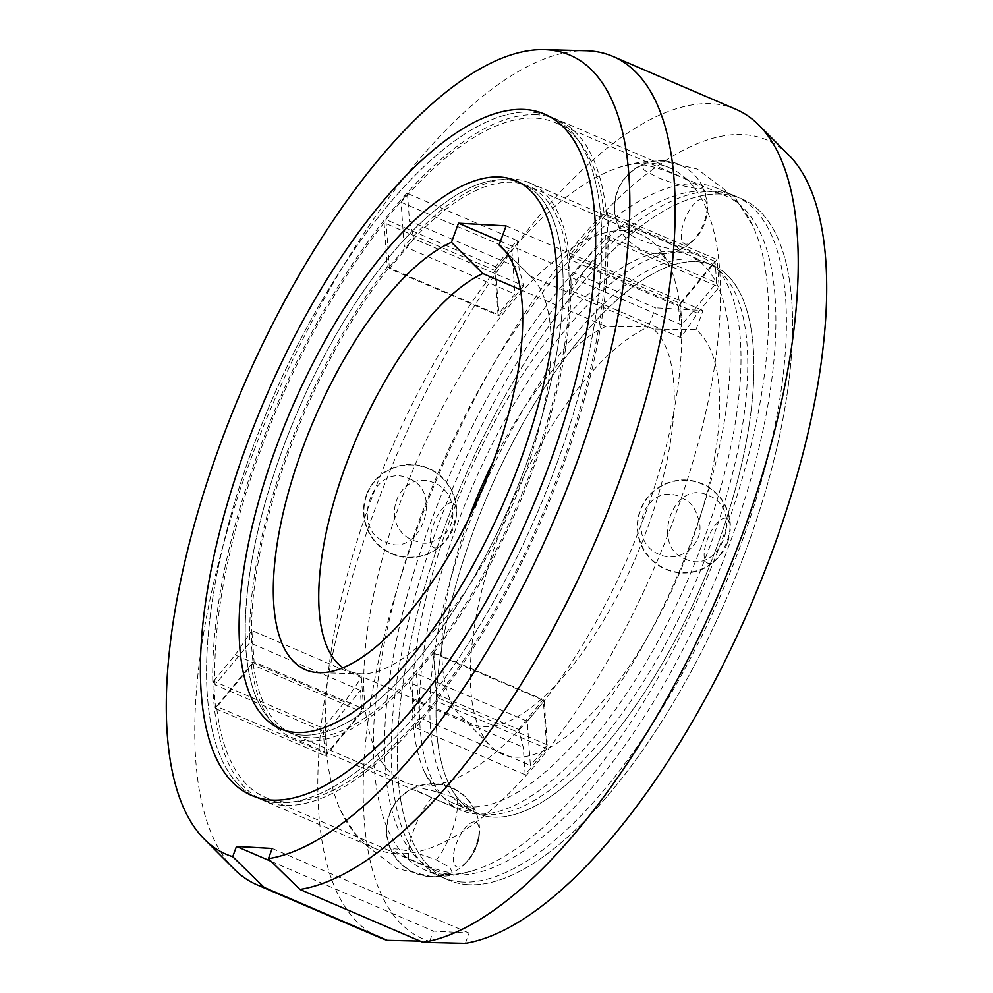 <?xml version="1.0" encoding="UTF-8"?>
<svg xmlns="http://www.w3.org/2000/svg" width="993" height="993" viewBox="0 0 993 993"><rect width="100%" height="100%" fill="white"/><g stroke="black" fill="none" stroke-linecap="round" stroke-linejoin="round"><path stroke-width="0.74" stroke-dasharray="4.96 3.72" d="M343.032 667.817A218.125 84.839 -66.7 0 0 348.828 671.02A218.125 84.839 -66.7 0 0 360.62 673.738A218.125 84.839 -66.7 0 0 361.824 673.788A218.125 84.839 -66.7 0 0 524.23 475.647A218.125 84.839 -66.7 0 0 532.049 277.742A218.125 84.839 -66.7 0 0 530.411 276.191L504.878 250.782M493.31 461.509A218.125 84.839 113.3 0 1 605.879 326.412L648.404 326.982A234.013 91.021 113.3 0 0 499.194 533.998A234.013 91.021 113.3 0 0 490.803 746.302A234.013 91.021 113.3 0 0 690.743 544.772A234.013 91.021 113.3 0 0 696.006 329.664L653.493 329.093A218.125 84.839 113.3 0 1 647.312 528.537A218.125 84.839 113.3 0 1 483.703 726.64A218.125 84.839 113.3 0 1 471.911 723.922A218.125 84.839 113.3 0 1 460.951 716.387A218.125 84.839 113.3 0 1 468.497 519.215M653.493 329.093L530.411 276.191M520.431 289.683L605.879 326.412M500.46 241.249L655.405 307.842L648.404 326.982M624.349 230.599A298.26 116.007 -66.7 0 0 408.111 481.928A298.26 116.007 -66.7 0 0 404.945 782.36A298.26 116.007 -66.7 0 0 421.082 786.071A298.26 116.007 -66.7 0 0 447.309 781.913A298.26 116.007 -66.7 0 0 629.301 554.144A298.26 116.007 -66.7 0 0 669.332 265.354A298.26 116.007 -66.7 0 0 640.497 234.323A298.26 116.007 -66.7 0 0 624.349 230.599M469.577 806.912A298.26 116.007 113.3 0 1 453.441 803.2A298.26 116.007 113.3 0 1 424.594 772.157A298.26 116.007 113.3 0 1 464.625 483.368A298.26 116.007 113.3 0 1 646.617 255.598A298.26 116.007 113.3 0 1 672.844 251.44A298.26 116.007 113.3 0 1 688.981 255.164A298.26 116.007 113.3 0 1 685.815 555.583A298.26 116.007 113.3 0 1 469.577 806.912M493.322 817.127A298.26 116.007 -66.7 0 0 709.573 565.799A298.26 116.007 -66.7 0 0 712.738 265.367A298.26 116.007 -66.7 0 0 696.602 261.656A298.26 116.007 -66.7 0 0 480.351 512.984A298.26 116.007 -66.7 0 0 477.186 813.404A298.26 116.007 -66.7 0 0 493.322 817.127A298.26 116.007 113.3 0 1 477.186 813.404A298.26 116.007 113.3 0 1 480.351 512.984A298.26 116.007 113.3 0 1 696.602 261.656A298.26 116.007 113.3 0 1 712.738 265.367A298.26 116.007 113.3 0 1 709.573 565.799A298.26 116.007 113.3 0 1 493.322 817.127M696.006 329.664L703.019 310.524L655.405 307.842M506.082 225.883L703.019 310.524M234.311 869.223A450.797 175.351 113.3 0 1 250.459 460.231A450.797 175.351 113.3 0 1 586.093 50.73M736.049 109.354A450.797 175.351 -66.7 0 0 711.658 103.731A450.797 175.351 -66.7 0 0 373.542 513.133A450.797 175.351 -66.7 0 0 380.034 937.69M788.554 154.821A434.922 169.17 -66.7 0 0 416.961 529.368A434.922 169.17 -66.7 0 0 429.646 941.339L420.151 941.116M271.126 861.341L433.407 931.086L429.646 941.339M465.357 943.35L469.106 933.097L433.407 931.086M272.181 848.456L469.106 933.097M468.597 884.701A370.823 144.233 113.3 0 1 448.538 880.071A370.823 144.233 113.3 0 1 452.473 506.554A370.823 144.233 113.3 0 1 721.328 194.082A370.823 144.233 113.3 0 1 741.399 198.699A370.823 144.233 113.3 0 1 737.464 572.216A370.823 144.233 113.3 0 1 468.597 884.701A370.823 144.233 -66.7 0 0 737.464 572.216A370.823 144.233 -66.7 0 0 741.399 198.699A370.823 144.233 -66.7 0 0 721.328 194.082A370.823 144.233 -66.7 0 0 452.473 506.554A370.823 144.233 -66.7 0 0 448.538 880.071A370.823 144.233 -66.7 0 0 468.597 884.701M697.421 183.804A370.823 144.233 -66.7 0 0 428.554 496.277A370.823 144.233 -66.7 0 0 424.619 869.794A370.823 144.233 -66.7 0 0 444.69 874.423A370.823 144.233 -66.7 0 0 476.652 869.471A370.823 144.233 -66.7 0 0 703.565 586.069A370.823 144.233 -66.7 0 0 753.054 226.404A370.823 144.233 -66.7 0 0 717.48 188.422A370.823 144.233 -66.7 0 0 697.421 183.804M396.505 853.707A370.823 144.233 113.3 0 1 376.446 849.089A370.823 144.233 113.3 0 1 340.872 811.107A370.823 144.233 113.3 0 1 390.361 451.443A370.823 144.233 113.3 0 1 617.274 168.04A370.823 144.233 113.3 0 1 649.236 163.1A370.823 144.233 113.3 0 1 669.307 167.718A370.823 144.233 113.3 0 1 665.372 541.235A370.823 144.233 113.3 0 1 396.505 853.707M404.225 246.45L401.06 202.249A367.187 142.818 113.3 0 1 535.463 118.117A367.187 142.818 113.3 0 1 555.335 122.698A367.187 142.818 113.3 0 1 604.129 213.669L569.374 255.747A301.748 117.373 -66.7 0 0 529.492 182.811A301.748 117.373 -66.7 0 0 513.17 179.05A301.748 117.373 -66.7 0 0 404.225 246.45L515.007 294.065A301.748 117.373 -66.7 0 0 498.039 314.607L494.862 270.394L384.092 222.792L387.258 266.993A301.748 117.373 -66.7 0 0 249.764 642.744L215.009 684.81L325.791 732.424L360.533 690.358A301.748 117.373 -66.7 0 0 362.085 711.944L327.33 754.01L216.561 706.408L251.303 664.329L362.085 711.944M401.06 202.249L511.829 249.851L515.007 294.065M360.533 690.358L249.764 642.744M387.258 266.993L498.039 314.607M622.214 225.92L619.558 227.782L636.6 238.531C654.846 245.432 668.426 249.131 677.363 249.628L679.758 249.466L676.27 246.475L648.131 234.211C638.586 230.091 629.947 227.323 622.214 225.92M477.372 814.024A301.748 117.373 113.3 0 1 461.037 810.263A301.748 117.373 113.3 0 1 464.24 506.331A301.748 117.373 113.3 0 1 683.023 252.061A301.748 117.373 113.3 0 1 699.345 255.822A301.748 117.373 113.3 0 1 696.143 559.754A301.748 117.373 113.3 0 1 477.372 814.024M414.168 788.057L416.564 787.896C425.5 788.38 439.08 792.079 457.326 798.98L474.369 809.729L471.712 811.591C463.123 810.164 449.891 805.484 432.029 797.553L417.656 791.036L414.168 788.057A46.175 46.175 0 0 0 391.093 849.611L408.421 858.411C425.426 866.02 439.08 870.724 449.407 872.524L452.113 872.239L449.916 867.485L436.337 859.988C418.984 853.322 404.958 849.611 394.271 848.829L391.093 849.611M251.303 664.329A301.748 117.373 -66.7 0 0 291.197 737.265A301.748 117.373 -66.7 0 0 307.52 741.026A301.748 117.373 -66.7 0 0 416.452 673.626L419.629 717.827A367.187 142.818 113.3 0 1 285.214 801.959A367.187 142.818 113.3 0 1 265.354 797.379A367.187 142.818 113.3 0 1 216.561 706.408M434.649 483.07C398.441 466.958 376.57 525.582 413.584 540.614C420.374 541.719 425.376 548.508 443.983 534.855C458.654 521.362 455.266 491.411 434.649 483.07M419.629 717.827L530.399 765.442L527.233 721.241L416.452 673.626M433.42 653.084L544.201 700.686L547.366 744.899L436.597 697.285L433.42 653.084A301.748 117.373 -66.7 0 0 570.925 277.332L605.68 235.254A367.187 142.818 113.3 0 1 436.597 697.285M527.233 721.241A301.748 117.373 -66.7 0 0 544.201 700.686M569.374 255.747L680.155 303.349L714.898 261.283A367.187 142.818 113.3 0 1 716.45 282.868L681.695 324.947A301.748 117.373 -66.7 0 0 680.155 303.349M681.695 324.947L570.925 277.332M659.278 554.442C623.989 539.82 645.152 480.897 680.342 496.897C686.002 501.142 693.995 499.938 699.767 524.068C702.759 545.157 679.659 563.726 659.278 554.442M605.68 235.254L716.45 282.868M547.366 744.899A367.187 142.818 113.3 0 1 530.399 765.442M455.067 874.957A367.187 142.818 -66.7 0 0 721.29 565.551A367.187 142.818 -66.7 0 0 725.188 195.695A367.187 142.818 -66.7 0 0 705.315 191.115A367.187 142.818 -66.7 0 0 439.092 500.534A367.187 142.818 -66.7 0 0 435.207 870.389A367.187 142.818 -66.7 0 0 455.067 874.957M685.505 179.1L702.833 187.9L699.655 188.682C688.869 187.876 674.843 184.152 657.589 177.524L643.898 169.94L641.813 165.285L644.519 164.987C654.933 166.824 668.599 171.528 685.505 179.1M714.898 261.283L604.129 213.669M684.971 558.922C720.707 576.412 745.035 508.453 708.208 495.433C673.899 478.03 649.546 545.989 684.971 558.922M327.33 754.01A367.187 142.818 113.3 0 1 325.791 732.424M215.009 684.81A367.187 142.818 113.3 0 1 384.092 222.792M494.862 270.394A367.187 142.818 113.3 0 1 511.829 249.851M408.955 478.589C444.765 491.858 419.53 559.431 385.718 542.091C348.481 528.735 373.74 461.162 408.955 478.589M436.337 859.988A46.175 17.961 -66.7 0 0 436.734 859.466A46.175 17.961 -66.7 0 0 457.55 802.009A46.175 17.961 -66.7 0 0 457.326 798.98M408.421 858.411A46.175 17.961 113.3 0 1 432.029 797.553M702.448 198.96A24.291 9.446 -66.7 0 0 684.227 221.029A24.291 9.446 -66.7 0 0 685.89 244.204A24.291 9.446 -66.7 0 0 693.089 240.443A24.291 9.446 -66.7 0 0 707.103 207.822A24.291 9.446 -66.7 0 0 702.448 198.96M451.579 502.719A24.291 9.446 -66.7 0 0 433.37 524.776A24.291 9.446 -66.7 0 0 435.033 547.962A24.291 9.446 -66.7 0 0 442.22 544.201A24.291 9.446 -66.7 0 0 456.246 511.569A24.291 9.446 -66.7 0 0 451.579 502.719M474.493 821.869A24.291 9.446 -66.7 0 0 456.271 843.938A24.291 9.446 -66.7 0 0 457.947 867.112A24.291 9.446 -66.7 0 0 465.134 863.351A24.291 9.446 -66.7 0 0 479.16 830.731A24.291 9.446 -66.7 0 0 474.493 821.869M725.362 518.123A24.291 9.446 -66.7 0 0 707.14 540.18A24.291 9.446 -66.7 0 0 708.803 563.366A24.291 9.446 -66.7 0 0 715.99 559.605A24.291 9.446 -66.7 0 0 730.016 526.973A24.291 9.446 -66.7 0 0 725.362 518.123M680.85 337.707L678.591 306.303L717.157 259.607L719.131 287.089L697.533 313.229L680.85 337.707L571.31 290.626L569.051 259.223L678.591 306.303M569.051 259.223L607.617 212.527L717.157 259.607M607.617 212.527L609.59 240.008L719.131 287.089M609.59 240.008L587.993 266.149L697.533 313.229M587.993 266.149L571.31 290.626M523.634 285.86L498.958 315.737L495.433 266.683L517.03 240.529L519.004 268.011L523.634 285.86L414.093 238.779L389.417 268.656L498.958 315.737M389.417 268.656L385.892 219.602L495.433 266.683M385.892 219.602L407.49 193.449L517.03 240.529M407.49 193.449L409.464 220.93L519.004 268.011M409.464 220.93L414.093 238.779M361.378 677.598L363.637 708.99L325.071 755.685L323.097 728.204L344.695 702.063L361.378 677.598L251.837 630.505L254.096 661.909L363.637 708.99M254.096 661.909L215.531 708.605L325.071 755.685M215.531 708.605L213.557 681.124L323.097 728.204M213.557 681.124L235.155 654.983L344.695 702.063M235.155 654.983L251.837 630.505M518.594 729.433L543.27 699.556L546.795 748.61L525.198 774.763L523.237 747.295L518.594 729.433L409.054 682.352L433.73 652.475L543.27 699.556M433.73 652.475L437.255 701.53L546.795 748.61M437.255 701.53L415.657 727.683L525.198 774.763M415.657 727.683L413.684 700.214L523.237 747.295M413.684 700.214L409.054 682.352M277.829 802.704A370.823 144.233 113.3 0 1 257.758 798.074A370.823 144.233 113.3 0 1 261.693 424.557A370.823 144.233 113.3 0 1 530.56 112.085A370.823 144.233 113.3 0 1 550.619 116.702A370.823 144.233 113.3 0 1 546.684 490.219A370.823 144.233 113.3 0 1 277.829 802.704A370.823 144.233 -66.7 0 0 546.684 490.219A370.823 144.233 -66.7 0 0 550.619 116.702A370.823 144.233 -66.7 0 0 530.56 112.085A370.823 144.233 -66.7 0 0 261.693 424.557A370.823 144.233 -66.7 0 0 257.758 798.074A370.823 144.233 -66.7 0 0 277.829 802.704M505.822 179.659A298.26 116.007 -66.7 0 0 289.584 430.987A298.26 116.007 -66.7 0 0 286.418 731.407A298.26 116.007 -66.7 0 0 302.555 735.13A298.26 116.007 -66.7 0 0 518.805 483.802A298.26 116.007 -66.7 0 0 521.958 183.37A298.26 116.007 -66.7 0 0 505.822 179.659A298.26 116.007 113.3 0 1 521.958 183.37A298.26 116.007 113.3 0 1 518.805 483.802A298.26 116.007 113.3 0 1 302.555 735.13A298.26 116.007 113.3 0 1 286.418 731.407A298.26 116.007 113.3 0 1 289.584 430.987A298.26 116.007 113.3 0 1 505.822 179.659M536.704 114.729A370.823 144.233 -66.7 0 0 267.849 427.213A370.823 144.233 -66.7 0 0 263.915 800.718A370.823 144.233 -66.7 0 0 283.973 805.348A370.823 144.233 -66.7 0 0 552.84 492.863A370.823 144.233 -66.7 0 0 556.775 119.346A370.823 144.233 -66.7 0 0 536.704 114.729M308.711 737.774A298.26 116.007 113.3 0 1 292.575 734.05A298.26 116.007 113.3 0 1 295.728 433.631A298.26 116.007 113.3 0 1 511.978 182.302A298.26 116.007 113.3 0 1 528.115 186.014A298.26 116.007 113.3 0 1 524.949 486.446A298.26 116.007 113.3 0 1 308.711 737.774M462.44 882.045A370.823 144.233 113.3 0 1 442.381 877.427A370.823 144.233 113.3 0 1 446.316 503.91A370.823 144.233 113.3 0 1 715.171 191.438A370.823 144.233 113.3 0 1 735.242 196.055A370.823 144.233 113.3 0 1 731.307 569.572A370.823 144.233 113.3 0 1 462.44 882.045M690.445 259.012A298.26 116.007 -66.7 0 0 474.195 510.34A298.26 116.007 -66.7 0 0 471.042 810.76A298.26 116.007 -66.7 0 0 487.178 814.483A298.26 116.007 -66.7 0 0 703.416 563.143A298.26 116.007 -66.7 0 0 706.582 262.723A298.26 116.007 -66.7 0 0 690.445 259.012M532.049 277.742L502.197 247.828M361.824 673.788L319.585 672.708M348.828 671.02L471.911 723.922M460.951 716.387L490.803 746.302M404.945 782.36L292.575 734.05M447.309 781.913C441.426 783.725 437.516 784.458 435.579 784.11C431.123 780.908 435.877 790.602 424.594 772.157M646.617 255.598C652.5 253.786 656.41 253.054 658.347 253.401C663.746 257.51 656.15 245.159 669.332 265.354M640.497 234.323L528.115 186.014M706.582 262.723L688.981 255.164M471.042 810.76L453.441 803.2M442.381 877.427L424.619 869.794M340.872 811.107L358.672 839.718L396.704 868.478L430.391 876.31C446.118 877.018 461.534 874.746 476.652 869.471M617.274 168.04C632.392 162.765 647.808 160.494 663.535 161.201L697.223 169.033L735.254 197.793L753.054 226.404M376.446 849.089L263.915 800.718M669.307 167.718L556.775 119.346M735.242 196.055L717.48 188.422M663.56 160.841A46.534 46.534 0 0 0 617.236 191.314A46.534 46.534 0 0 0 658.322 253.761A46.534 46.534 0 0 0 704.645 223.301A46.534 46.534 0 0 0 663.56 160.841M366.38 495.06A46.534 46.534 0 0 0 407.465 557.52A46.534 46.534 0 0 0 453.776 527.047A46.534 46.534 0 0 0 412.691 464.587A46.534 46.534 0 0 0 366.38 495.06M430.379 876.67A46.534 46.534 0 0 0 476.69 846.197A46.534 46.534 0 0 0 435.604 783.75A46.534 46.534 0 0 0 389.293 814.223A46.534 46.534 0 0 0 430.379 876.67M727.546 542.451A46.534 46.534 0 0 0 686.461 480.004A46.534 46.534 0 0 0 640.15 510.464A46.534 46.534 0 0 0 681.235 572.924A46.534 46.534 0 0 0 727.546 542.451M291.197 737.265L461.037 810.263M529.492 182.811L699.345 255.822M555.335 122.698L725.188 195.695M265.354 797.379L435.207 870.389M474.369 809.729A46.175 46.175 0 0 0 412.964 788.616A46.175 46.175 0 0 0 391.168 849.785A46.175 46.175 0 0 0 452.113 872.239M465.134 863.351A46.175 46.175 0 0 0 479.16 830.731M679.758 249.466A46.175 46.175 0 0 0 693.089 240.443M707.103 207.822A46.175 46.175 0 0 0 702.833 187.9M641.813 165.285A46.175 46.175 0 0 0 619.558 227.782M456.246 511.569A46.175 46.175 0 0 0 367.658 492.826A46.175 46.175 0 0 0 442.22 544.201M730.016 526.973A46.175 46.175 0 0 0 641.428 508.23A46.175 46.175 0 0 0 715.99 559.605"/><path stroke-width="1.49" d="M504.878 250.782L499.082 245.023L506.082 225.883L458.468 223.202L451.467 242.342L482.797 273.509A218.125 84.839 -66.7 0 0 345.688 465.593A218.125 84.839 -66.7 0 0 343.032 667.817M451.467 242.342A234.013 91.021 -66.7 0 0 302.257 449.357A234.013 91.021 -66.7 0 0 319.585 672.708A234.013 91.021 -66.7 0 0 493.806 460.131A234.013 91.021 -66.7 0 0 502.197 247.828A234.013 91.021 -66.7 0 0 499.082 245.023M468.497 519.215A218.125 84.839 113.3 0 1 468.77 518.495A218.125 84.839 113.3 0 1 493.31 461.509M482.797 273.509L520.431 289.683M458.468 223.202L500.46 241.249M296.398 732.486A298.26 116.007 113.3 0 1 280.262 728.763A298.26 116.007 113.3 0 1 283.427 428.343A298.26 116.007 113.3 0 1 499.678 177.015A298.26 116.007 113.3 0 1 515.814 180.726A298.26 116.007 113.3 0 1 512.649 481.158A298.26 116.007 113.3 0 1 296.398 732.486A298.26 116.007 -66.7 0 0 512.649 481.158A298.26 116.007 -66.7 0 0 515.814 180.726A298.26 116.007 -66.7 0 0 499.678 177.015A298.26 116.007 -66.7 0 0 283.427 428.343A298.26 116.007 -66.7 0 0 280.262 728.763A298.26 116.007 -66.7 0 0 296.398 732.486M232.722 856.698L264.2 887.432A450.797 175.351 113.3 0 1 256.951 884.788A450.797 175.351 113.3 0 1 234.311 869.223L204.446 839.308A434.922 169.17 113.3 0 1 220.036 444.727A434.922 169.17 113.3 0 1 543.854 49.65A434.922 169.17 113.3 0 1 576.039 464.761A434.922 169.17 113.3 0 1 268.433 858.709L272.181 848.456L236.471 846.446L232.722 856.698A434.922 169.17 113.3 0 1 204.446 839.308M543.854 49.65L586.093 50.73A450.797 175.351 113.3 0 1 588.588 50.829A450.797 175.351 113.3 0 1 612.966 56.452A450.797 175.351 113.3 0 1 619.458 480.997A450.797 175.351 113.3 0 1 299.911 889.443L268.433 858.709M264.2 887.432L387.282 940.334L420.151 941.116M422.993 942.332A450.797 175.351 -66.7 0 0 742.541 533.899A450.797 175.351 -66.7 0 0 758.689 124.907L788.554 154.821A434.922 169.17 -66.7 0 1 772.964 549.402A434.922 169.17 -66.7 0 1 465.357 943.35L422.993 942.332L299.911 889.443M758.689 124.907A450.797 175.351 -66.7 0 0 736.049 109.354L612.966 56.452M256.951 884.788L380.034 937.69A450.797 175.351 -66.7 0 0 387.282 940.334M236.471 846.446L271.126 861.341M524.403 109.441A370.823 144.233 -66.7 0 0 255.536 421.913A370.823 144.233 -66.7 0 0 251.601 795.43A370.823 144.233 -66.7 0 0 271.672 800.06A370.823 144.233 -66.7 0 0 540.527 487.575A370.823 144.233 -66.7 0 0 544.462 114.058A370.823 144.233 -66.7 0 0 524.403 109.441A370.823 144.233 113.3 0 1 544.462 114.058A370.823 144.233 113.3 0 1 540.527 487.575A370.823 144.233 113.3 0 1 271.672 800.06A370.823 144.233 113.3 0 1 251.601 795.43A370.823 144.233 113.3 0 1 255.536 421.913A370.823 144.233 113.3 0 1 524.403 109.441"/></g></svg>
